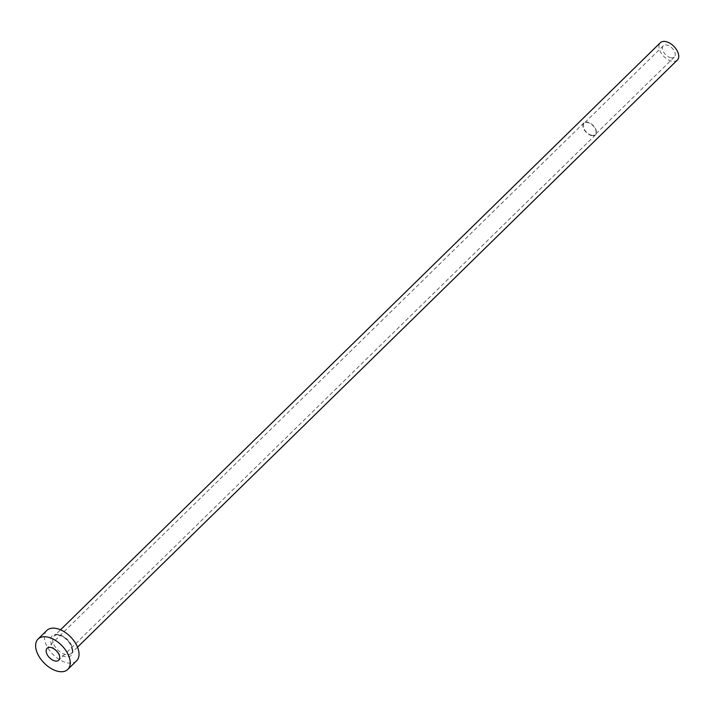 <?xml version="1.0" encoding="UTF-8"?>
<svg xmlns="http://www.w3.org/2000/svg" width="713" height="713" viewBox="0 0 713 713"><rect width="100%" height="100%" fill="white"/><g stroke="black" fill="none" stroke-linecap="round" stroke-linejoin="round"><path stroke-width="0.53" stroke-dasharray="3.56 2.67" d="M591.745 135.292A7.896 4.617 45.6 0 1 584.66 129.989A7.896 4.617 45.6 0 1 584.143 123.26A7.896 4.617 45.6 0 1 587.583 122.502A7.896 4.617 45.6 0 1 594.669 127.805A7.896 4.617 45.6 0 1 595.186 134.534A7.896 4.617 45.6 0 1 591.745 135.292M670.933 57.78A7.896 4.617 45.6 0 1 663.856 52.477A7.896 4.617 45.6 0 1 663.331 45.748A7.896 4.617 45.6 0 1 666.78 44.999A7.896 4.617 45.6 0 1 673.856 50.302A7.896 4.617 45.6 0 1 674.373 57.031A7.896 4.617 45.6 0 1 670.933 57.78M591.861 135.657A8.351 4.884 45.6 0 1 584.375 130.051A8.351 4.884 45.6 0 1 583.822 122.93A8.351 4.884 45.6 0 1 587.467 122.137A8.351 4.884 45.6 0 1 594.954 127.743A8.351 4.884 45.6 0 1 595.507 134.864A8.351 4.884 45.6 0 1 591.861 135.657M677.35 60.07A12.148 7.103 45.6 0 1 672.047 61.22A12.148 7.103 45.6 0 1 661.165 53.065A12.148 7.103 45.6 0 1 660.363 42.709M76.585 660.817A21.256 12.433 45.6 0 1 67.316 662.832A21.256 12.433 45.6 0 1 48.261 648.554A21.256 12.433 45.6 0 1 46.862 630.435M58.127 634.561A13.663 7.995 -134.4 0 0 51.184 643.572A13.663 7.995 -134.4 0 0 65.32 656.691A13.663 7.995 -134.4 0 0 72.263 647.68A13.663 7.995 -134.4 0 0 58.127 634.561M65.801 654.596A12.148 7.103 45.6 0 1 54.91 646.441A12.148 7.103 45.6 0 1 54.108 636.085A12.148 7.103 45.6 0 1 59.411 634.935A12.148 7.103 45.6 0 1 70.293 643.09A12.148 7.103 45.6 0 1 71.095 653.447A12.148 7.103 45.6 0 1 65.801 654.596M663.331 45.748L584.143 123.26M583.822 122.93L47.085 648.269M77.512 647.172L71.095 653.447C72.976 653.304 72.673 650.185 70.213 644.08C67.049 639.258 63.225 636.299 58.716 635.194C55.819 635.033 54.277 635.336 54.108 636.085L60.516 629.811M595.507 134.864L58.769 660.202M674.373 57.031L595.186 134.534"/><path stroke-width="1.07" d="M50.73 647.475A8.351 4.884 -134.4 0 0 47.085 648.269A8.351 4.884 -134.4 0 0 47.637 655.39A8.351 4.884 -134.4 0 0 55.124 660.996A8.351 4.884 -134.4 0 0 58.769 660.202A8.351 4.884 -134.4 0 0 58.216 653.09A8.351 4.884 -134.4 0 0 50.73 647.475M60.516 629.811L660.363 42.709A12.148 7.103 45.6 0 1 665.657 41.55A12.148 7.103 45.6 0 1 676.548 49.714A12.148 7.103 45.6 0 1 677.35 60.07L77.512 647.172M38.056 639.053L46.862 630.435A21.256 12.433 45.6 0 1 56.131 628.42A21.256 12.433 45.6 0 1 75.186 642.698A21.256 12.433 45.6 0 1 76.585 660.817L67.788 669.427A21.256 12.433 45.6 0 1 58.519 671.45A21.256 12.433 45.6 0 1 39.465 657.172A21.256 12.433 45.6 0 1 38.056 639.053A21.256 12.433 45.6 0 1 47.334 637.03A21.256 12.433 45.6 0 1 66.389 651.308A21.256 12.433 45.6 0 1 67.788 669.427"/></g></svg>
